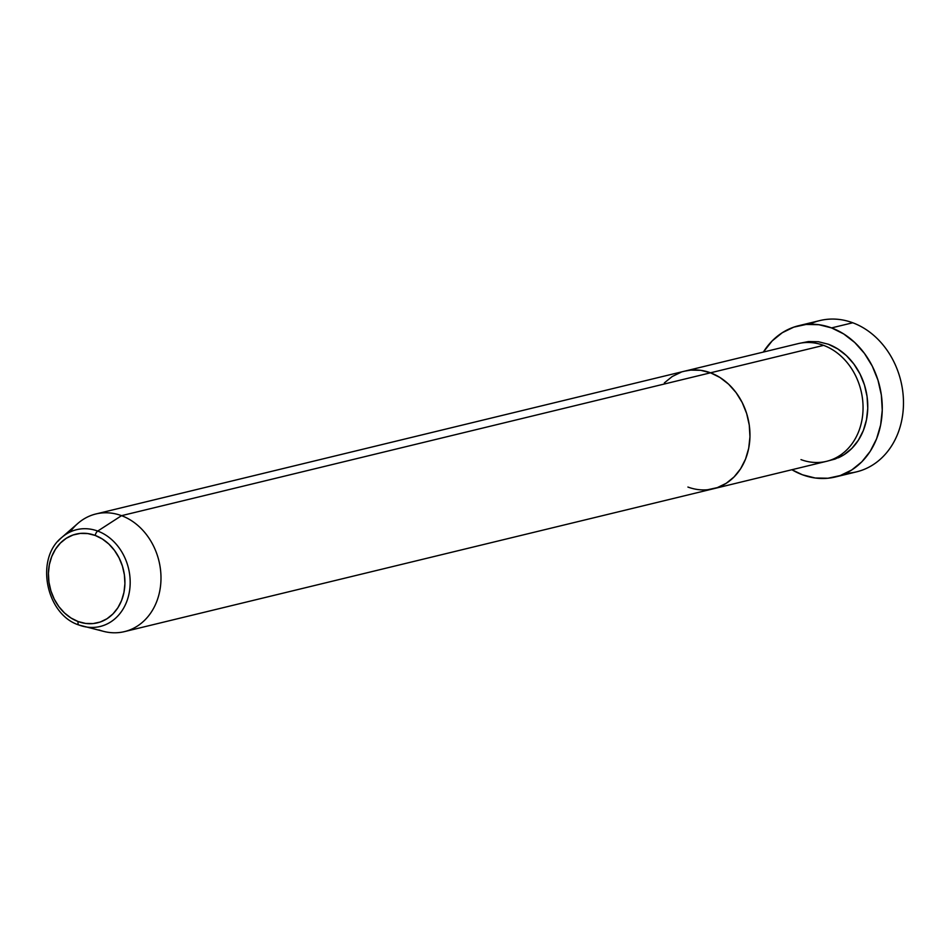 <?xml version="1.0" encoding="UTF-8"?>
<svg xmlns="http://www.w3.org/2000/svg" width="951" height="951" viewBox="0 0 951 951"><rect width="100%" height="100%" fill="white"/><g stroke="black" fill="none" stroke-linecap="round" stroke-linejoin="round"><path stroke-width="1.43" d="M809.527 324.232A77.839 64.454 76.4 0 1 852.75 322.769A77.839 64.454 -103.6 0 0 819.869 320.57L798.662 325.706A77.839 64.454 76.4 0 1 831.554 327.905L852.75 322.769L831.554 327.905A77.839 64.454 76.4 0 1 882.243 405.708A77.839 64.454 76.4 0 1 835.358 476.986A77.839 64.454 76.4 0 1 802.466 474.787A77.839 64.454 76.4 0 1 791.91 469.735L802.466 474.787L815.162 477.996L827.929 478.246L840.268 475.548L851.716 469.996L861.832 461.806L870.224 451.297L876.572 438.863L880.638 424.99L882.255 410.214L881.351 395.081L877.987 380.21L872.281 366.135L864.447 353.415L854.794 342.55L843.68 333.932L831.554 327.905L818.859 324.707L806.091 324.457L793.752 327.156L782.304 332.707L772.188 340.898L763.368 352.072A77.839 64.454 76.4 0 1 798.662 325.706M800.397 343.156L808.516 341.54L818.442 341.742L828.321 344.226A60.543 50.13 76.4 0 1 867.502 400.359A60.543 50.13 76.4 0 1 838.223 457.835M800.992 459.618A60.543 50.13 -103.6 0 0 861.784 420.877A60.543 50.13 -103.6 0 0 823.602 345.368A60.543 50.13 -103.6 0 0 798.032 343.656L684.946 371.092A60.543 50.13 76.4 0 1 710.516 372.804L823.602 345.368L710.516 372.804L700.649 370.308L690.723 370.117L684.72 371.14L690.723 370.117L700.649 370.308L710.516 372.804A60.543 50.13 76.4 0 1 749.947 433.311A60.543 50.13 76.4 0 1 713.476 488.755A60.543 50.13 76.4 0 1 687.906 487.043M681.118 372.21L672.214 376.525L664.345 382.896L672.214 376.525L681.118 372.21M823.602 345.368A60.543 50.13 -103.6 0 1 863.033 405.887A60.543 50.13 -103.6 0 1 826.562 461.318L713.476 488.755A60.543 50.13 -103.6 0 0 749.947 433.311A60.543 50.13 -103.6 0 0 710.516 372.804L121.538 515.668L97.715 531.074A49.809 41.25 76.4 0 1 129.55 590.773A49.809 41.25 76.4 0 1 83.331 626.376A49.809 41.25 76.4 0 1 79.099 625.069A4.327 2.116 -69.6 0 1 78.981 625.033A4.327 2.116 -69.6 0 1 78.137 621.55A45.636 37.79 76.4 0 1 49.357 564.644A45.636 37.79 76.4 0 1 95.195 535.437A4.327 2.116 -69.6 0 1 97.715 531.074L121.538 515.668L710.516 372.804L719.955 377.488L728.597 384.18L736.11 392.644L742.196 402.535L746.642 413.471L749.257 425.049L749.959 436.806L748.699 448.313L745.536 459.095L740.603 468.772L734.077 476.938L726.207 483.31L717.304 487.625L707.699 489.729L717.304 487.625L726.207 483.31L734.077 476.938L740.603 468.772L745.536 459.095L748.699 448.313L749.959 436.806L749.257 425.049L746.642 413.471L742.196 402.535L736.11 392.644L728.597 384.18L719.955 377.488L710.516 372.804A60.543 50.13 -103.6 0 0 684.946 371.092L95.956 513.956A60.543 50.13 76.4 0 1 121.538 515.668A60.543 50.13 -103.6 0 0 77.839 523.43L61.767 537.47A49.809 41.25 76.4 0 1 97.715 531.074A49.809 41.25 -103.6 0 0 58.07 541.167M835.358 476.986L856.566 471.851A77.839 64.454 -103.6 0 0 903.45 400.573A77.839 64.454 -103.6 0 0 852.75 322.769A77.839 64.454 76.4 0 1 903.379 407.099A77.839 64.454 76.4 0 1 845.701 473.325M828.321 344.226L837.76 348.91L846.402 355.615L853.903 364.067L860.001 373.957L864.435 384.905L867.062 396.472L867.752 408.241L866.492 419.736L863.342 430.53L858.396 440.194L851.87 448.373L844.001 454.744L835.097 459.06L828.903 460.688M85.447 626.84A49.809 41.25 -103.6 0 0 129.728 589.549A49.809 41.25 -103.6 0 0 97.715 531.074A4.327 2.116 110.4 0 0 95.195 535.437A45.636 37.79 76.4 0 1 123.963 592.354A45.636 37.79 76.4 0 1 78.137 621.55L71.028 618.019L64.513 612.979L58.855 606.595L54.255 599.142L50.914 590.892L48.941 582.167L48.418 573.31L49.357 564.644L51.746 556.501L55.467 549.214L60.388 543.057L66.32 538.254L73.025 534.997L80.264 533.416L87.754 533.57L95.195 535.437L102.304 538.967L108.818 544.02L114.477 550.403L119.065 557.857L122.417 566.107L124.391 574.832L124.914 583.688L123.963 592.354L121.585 600.497L117.865 607.784L112.943 613.942L107.011 618.744L100.295 622.002L93.067 623.583L85.578 623.428L78.137 621.55A4.327 2.116 110.4 0 0 78.981 625.033A4.327 2.116 110.4 0 0 79.099 625.069A49.809 41.25 76.4 0 1 78.874 624.985M70.172 531.954A60.543 50.13 76.4 0 1 95.956 513.956M61.767 537.47C34.807 558.701 45.945 614.631 78.992 625.033L104.051 631.488A60.543 50.13 -103.6 0 0 160.232 588.217A60.543 50.13 -103.6 0 0 121.538 515.668A60.543 50.13 76.4 0 1 160.969 576.175A60.543 50.13 76.4 0 1 124.498 631.619A60.543 50.13 76.4 0 1 98.916 629.907M713.476 488.755L124.498 631.619"/></g></svg>

